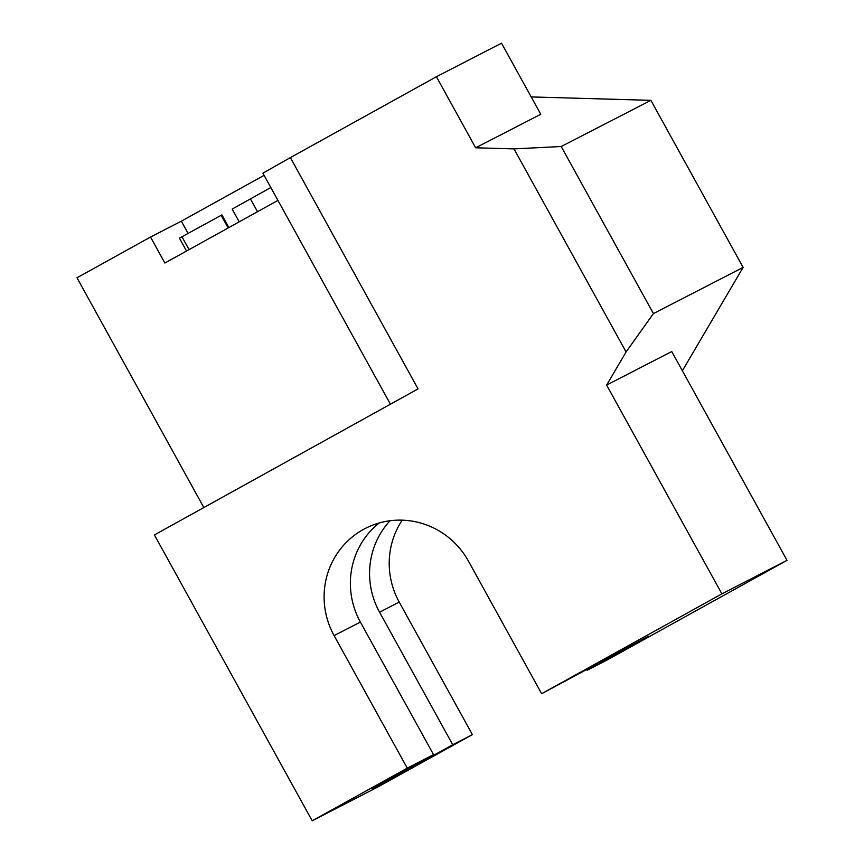 <?xml version="1.0" encoding="UTF-8"?>
<svg xmlns="http://www.w3.org/2000/svg" width="864" height="864" viewBox="0 0 864 864"><rect width="100%" height="100%" fill="white"/><g stroke="black" fill="none" stroke-linecap="round" stroke-linejoin="round"><path stroke-width="1.3" d="M270.821 187.531L232.168 209.099L239.209 221.854M228.884 227.567L221.897 214.898L179.42 238.151L186.538 251.024M228.15 227.977L221.152 215.287M189.065 249.62L181.958 236.747M541.642 693.716L648.713 636.185L587.11 670.302L606.755 660.193L787.018 560.347L721.894 593.87L541.642 693.716L468.472 561.179A78.667 76.799 -117.2 0 0 365.288 528.455A78.667 76.799 -117.2 0 0 334.109 635.602L407.268 768.139L312.196 820.8L154.397 534.935L418.057 388.897L290.38 157.615L262.883 173.156L390.431 404.201M475.643 147.798L540.767 114.275L501.53 43.2L436.417 76.723L475.643 147.798L513.994 148.889L561.211 146.513L653.422 313.578L626.087 351.961L606.625 385.074L721.894 593.87M682.366 370.775L743.116 267.397L650.894 100.343L531.187 96.919M390.074 520.744A78.667 76.799 -117.2 0 0 379.577 612.198L452.736 744.736L391.133 778.853L371.941 788.735L433.544 754.618L360.385 622.08A78.667 76.799 62.8 0 1 379.091 523.001M312.196 820.8L377.32 787.277L472.392 734.616L452.736 744.736M472.392 734.616L399.222 602.078A78.667 76.799 62.8 0 1 402.203 520.15M433.544 754.618L407.268 768.139M390.82 778.28L391.133 778.853M587.11 670.302L586.796 669.73M787.018 560.347L671.749 351.54L606.625 385.074M743.116 267.397L653.422 313.578M650.894 100.343L561.211 146.513M626.087 351.961L513.994 148.889M290.38 157.615L436.417 76.723M203.828 507.557L76.982 277.776L150.509 237.049L164.851 263.034L277.927 200.405M150.509 237.049L181.354 221.173L188.104 233.388M181.354 221.173L264.092 175.338M250.409 198.839L257.515 211.712M399.222 602.078L379.577 612.198M360.385 622.08L334.109 635.602"/></g></svg>
